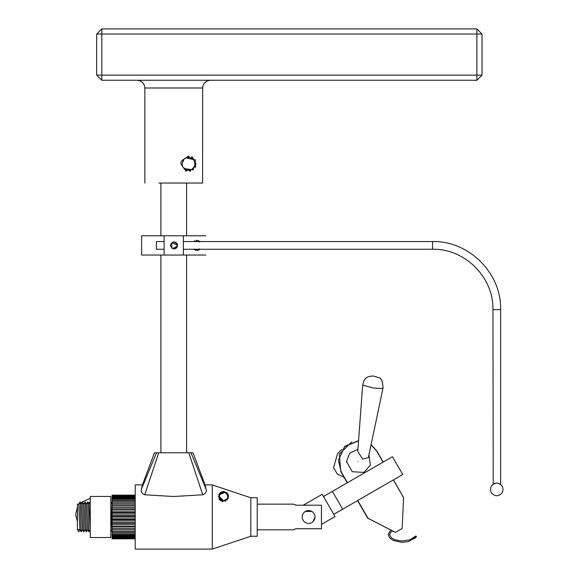 <?xml version="1.0" encoding="UTF-8"?>
<svg xmlns="http://www.w3.org/2000/svg" width="578" height="578" viewBox="0 0 578 578"><rect width="100%" height="100%" fill="white"/><g stroke="black" fill="none" stroke-linecap="round" stroke-linejoin="round"><path stroke-width="0.87" d="M101.815 80.277L96.678 75.14L476.872 75.14L476.872 80.277L101.815 80.277L101.815 34.037L482.009 34.037L482.009 75.14L476.872 75.14L476.872 28.9L482.009 34.037M476.872 28.9L101.815 28.9L101.815 34.037L96.678 34.037L96.678 75.14M101.815 28.9L96.678 34.037M476.872 80.277L482.009 75.14M144.847 183.031L144.847 87.986L202.647 87.986C203.138 83.34 205.703 80.768 210.349 80.277M202.647 87.986L202.618 183.031L158.928 183.031C140.931 183.031 140.931 183.031 158.928 183.031L202.618 183.031M195.241 159.933L195.581 166.934L195.321 167.454L194.584 165.98L192.944 170.12L192.084 169.144L191.195 169.636L190.292 171.298L188.782 170.214L187.59 170.156L186.261 171.167L183.529 167.866M194.916 159.412L194.251 160.807L192.366 157.05L191.947 156.826L190.95 157.787L189.743 157.433L188.428 156.024L183.963 159.188C180.444 161.096 179.975 163.466 182.569 166.283L183.103 167.288M194.959 164.166L194.584 165.98L194.974 163.769L194.172 160.655M193.399 159.542L186 157.823L193.471 159.622L190.574 157.649M185.487 158.069L184.801 158.488M182.576 166.305L182.063 163.769L183.963 159.188L182.063 163.935M188.182 170.214L184.216 168.581L187.59 170.156L184.216 168.581L191.304 169.592M189.606 170.127L190.892 169.766M192.835 168.566L193.933 167.273M193.991 167.187L194.454 166.305M191.939 169.238L193.919 167.302M192.539 158.719L193.355 159.492L186 157.823L193.471 159.622L186 157.823L187.547 157.382L184.396 158.798M183.313 167.584L187.539 170.149M192.084 169.144L194.201 166.818M194.251 160.807L193.897 160.2M185.95 157.845L189.808 157.44L186.86 157.527M188.536 170.221L191.195 169.636M190.285 169.975L191.188 169.643M185.083 169.231L187.106 170.069M193.825 160.092L193.529 159.701M186.116 157.772L189.989 157.483M192.134 158.423L190.769 157.715M183.277 167.533L183.566 167.916M194.974 163.776L194.584 165.98L194.974 163.769M184.685 168.964L187.561 170.149M183.053 167.208L182.706 166.58M185.769 171.001L186.261 171.167M184.216 168.581L187.59 170.156L184.216 168.581M182.677 161.009L183.963 159.188L182.677 161.009M194.555 166.045L194.938 164.448M195.321 167.454L195.581 166.934L195.321 167.454M186.853 157.527L186.275 157.715M190.596 157.657L189.866 157.454M189.743 157.433L185.401 158.112M193.471 159.622L186 157.823M185.524 169.484L186.889 170.011M186.593 183.031L186.593 235.781M186.593 255.05L186.593 452.769M183.378 255.05L183.378 235.781L141.632 235.781L141.632 255.05L205.833 255.05M183.378 235.781L205.833 235.781M199.432 248.807L198.911 250.151L198.492 249.349L197.647 250.52L196.498 249.667L195.769 250.469L195.01 249.27L196.542 249.674M194.699 249.111L194.1 249.79L193.717 249.27M198.998 241.734L198.536 240.535L197.886 241.279L196.852 240.246L195.436 241.387L194.555 240.78L194.172 241.561M200.046 241.561L199.807 241.192L199.439 242.03M164.109 235.781L164.109 255.05M171.803 248.005L171.825 242.811L170.51 245.419L171.724 247.948M171.493 247.666C173.61 249.494 175.553 249.241 177.33 246.9L177.33 243.93C175.553 241.59 173.61 241.337 171.493 243.165M198.044 241.322L198.673 241.561M197.373 241.185L196.036 241.221L197.373 241.185M195.436 241.387L195.01 241.561M195.147 249.335L196.123 249.624M196.498 249.667L196.087 249.617M170.51 245.542L170.618 246.257M175.026 242.442L174.57 242.283M174.13 248.627L176.391 247.276M177.33 243.93L177.33 246.9M171.045 243.627L170.51 245.289M171.811 242.818L171.825 248.02L172.468 248.388M176.687 246.755L175.488 248.143M174.939 242.406L176.456 243.649M176.651 246.842L175.018 248.388M174.05 248.641L172.15 248.229M173.068 242.247L173.87 242.182M172.743 248.497L172.179 248.244M176.724 246.69L172.641 248.461M176.911 244.74L171.825 242.811L176.926 244.812M176.94 244.891L176.911 246.105M176.854 246.307L174.729 248.497L176.463 247.167M174.664 248.518L173.87 248.648M171.825 242.811L173.971 242.189M174.332 242.233L175.654 242.803M164.109 249.27L156.407 249.27L156.407 241.561L164.109 241.561M496.784 483.035C491.683 484.458 491.683 484.458 496.784 483.035C501.885 484.458 501.885 484.458 496.784 483.035C491.379 484.198 489.53 487.413 491.221 492.673C494.927 496.769 498.633 496.769 502.347 492.673C504.038 487.413 502.188 484.198 496.784 483.035M492.933 309.635C493.764 277.382 464.813 248.432 432.561 249.27L432.561 241.561C468.931 240.621 501.581 273.264 500.635 309.635L492.933 309.635L493.236 484.111M494.183 483.591L494.732 483.374M494.934 483.309L495.303 483.208M499.84 483.815L500.635 484.321L500.635 309.635M497.463 483.071L497.037 483.042M197.849 465.673L193.009 452.769L154.478 452.769L142.434 484.877L141.386 489.255C140.729 491.748 141.841 493.598 144.738 494.79L173.747 496.509L202.748 494.79C205.645 493.598 206.765 491.748 206.108 489.255L205.053 484.877M158.697 452.769L144.738 494.79M156.515 452.769L141.386 489.255M205.06 484.906L197.835 465.673L205.06 484.906L212.278 484.906L212.278 549.1L250.809 536.254L257.232 536.254L257.232 497.723L250.809 497.723L250.809 536.254L250.809 497.766L212.278 484.906M190.978 452.769L206.108 489.255M188.789 452.769L202.748 494.79M142.434 484.877L135.209 484.877L135.209 549.1L212.278 549.1M220.673 493.272L219.886 494.183L220.521 493.41L219.264 493.496L219.886 494.183L218.665 494.602L219.221 496.162L218.311 496.531L219.402 497.759L219.207 496.488L219.539 498.128L219.207 496.488L223.476 500.758M222.479 500.635L219.857 498.742L218.889 498.857L219.192 499.37L222.292 501.516L222.949 501.625L222.74 500.692L225.695 501.155L225.658 500.151L226.164 499.797L223.491 500.758M219.575 498.207L222.935 500.721M225.854 492.94L227.999 493.995L227.002 494.082L225.854 492.94L223.765 492.232L225.803 492.911L221.482 491.719L221.88 492.528M227.681 495.765L227.002 494.082L228.512 495.339L227.631 495.527L228.635 496.74L227.718 496.972L228.346 498.207L227.024 498.85L227.385 499.869L226.164 499.797M219.691 498.46L222.74 500.692L219.553 498.157M222.205 492.413L220.305 492.413L220.839 493.135L223.765 492.232M223.094 491.336L227.125 492.824L223.094 491.336M226.619 493.605L227.718 496.032M227.631 495.527L226.229 493.222L223.715 492.225M220.839 493.135L221.844 492.55M219.64 494.616L224.878 492.456L219.669 494.566L224.878 492.456L219.669 494.566L224.878 492.456L219.669 494.566L219.293 495.628M219.264 497.159L222.588 500.664M219.235 496.957L222.696 500.685L219.857 498.742L221.808 500.418M219.315 497.434L219.546 498.157M227.739 496.589L227.718 496.972M224.011 500.721L224.625 500.599M223.657 500.75L227.024 498.85L227.645 497.405M219.214 496.683L219.748 498.561L221.482 500.259M227.017 498.865L227.277 498.431M219.214 496.242L223.086 500.736M219.221 496.162L219.748 498.561L222.855 500.707M222.566 501.574L222.949 501.625M219.214 496.661L219.402 497.759M219.748 498.561L222.74 500.692M222.154 492.434L221.735 492.593M220.521 493.41L219.85 494.233L220.521 493.41M227.645 495.592L226.273 493.258M219.257 497.145L222.205 500.562M227.746 496.488L227.71 495.953L227.746 496.488M226.923 493.966L227.739 496.249L226.786 493.793M222.082 500.519L219.734 498.539L222.819 500.7M227.544 497.766L227.674 497.253M222.631 500.671L219.734 498.539L222.674 500.678M227.457 498.026L227.681 497.225M227.588 497.622L227.739 496.639M79.901 529.571L78.695 504.146L77.409 504.146L77.409 529.571L79.901 529.571L81.195 531.839L82.466 529.571L83.767 531.839L85.038 529.571L86.339 531.839L87.61 529.571L88.911 531.839L90.255 529.694M80.06 529.571L78.767 531.839L77.495 529.571M82.632 529.571L81.267 531.717M85.204 529.571L83.839 531.717M87.777 529.571L86.411 531.717M90.349 529.571L88.983 531.717M112.089 531.774L110.759 529.571M78.673 504.161L80.002 501.935L81.195 531.839M110.81 501.957L112.053 531.839M90.247 501.935L88.961 504.161L90.19 529.571M86.389 504.161L87.675 501.935L89.005 504.161L90.182 529.571M87.719 501.935L88.911 531.839M86.425 504.153L87.618 529.571L86.411 504.146M83.817 504.161L85.147 501.935L86.339 531.839M83.853 504.153L85.045 529.571L83.861 504.161L82.575 501.935L83.767 531.839M81.245 504.161L82.575 501.935M81.281 504.153L82.473 529.571L81.288 504.161L80.002 501.935M302.193 516.992C302.807 508.402 314.425 508.409 315.032 516.992C314.418 525.575 302.8 525.568 302.193 516.992M295.77 505.215L321.455 505.215L321.455 528.762L295.77 528.762L293.545 529.78M295.77 504.912L293.545 504.197M315.032 517.115L314.605 519.297M314.367 519.832L314.15 520.236M302.28 518.069L302.215 517.548M302.193 517.115L302.193 516.739L302.193 517.115M307.453 510.67L307.886 510.605M308.984 510.576L312.199 511.66M312.517 511.891L312.994 512.296M135.209 538.248L112.089 538.248L112.089 538.797L135.209 538.797M112.089 538.645L135.209 538.645M112.089 538.299L135.209 538.299M135.209 537.02L112.089 537.02L112.089 537.793L135.209 537.793M112.089 537.489L135.209 537.489M112.089 534.628L112.089 536.276L135.209 536.276M112.089 536.023L135.209 536.023M112.089 532.468L112.089 535.141L135.209 535.141M112.089 534.137L135.209 534.137M112.089 533.935L135.209 533.935M112.089 529.397L112.089 532.685L135.209 532.685M112.089 531.449L135.209 531.449M112.089 531.312L135.209 531.312M112.089 529.802L135.209 529.802M112.089 526.074L112.089 529.723L135.209 529.723M112.089 528.292L135.209 528.292M112.089 528.227L135.209 528.227M112.089 526.724L135.209 526.724M112.089 522.454L112.089 526.356L135.209 526.356M112.089 524.773L135.209 524.773M112.089 523.343L135.209 523.343M135.209 521.009L112.089 521.009L112.089 522.678L135.209 522.678M112.089 518.654L112.089 521.074M112.089 519.745L135.209 519.745M135.209 517.108L112.089 517.108L112.089 518.827L135.209 518.827M112.089 514.81L112.089 517.245M112.089 516.067L135.209 516.067M135.209 513.213L112.089 513.213L112.089 514.911L135.209 514.911M112.089 511.024L112.089 513.409M112.089 512.419L135.209 512.419M135.209 509.428L112.089 509.428L112.089 511.06L135.209 511.06M135.209 507.405L112.089 507.405L112.089 509.688M112.089 508.915L135.209 508.915M112.089 507.441L135.209 507.441M112.089 507.405L112.089 505.895L135.209 505.895M135.209 504.052L112.089 504.052L112.089 506.198M112.089 505.671L135.209 505.671M112.089 504.161L135.209 504.161M112.089 504.052L112.089 502.715L135.209 502.715M135.209 501.119L112.089 501.119L112.089 502.788M112.089 501.292L135.209 501.292M112.089 501.119L112.089 499.992L135.209 499.992M135.209 498.698L112.089 498.698L112.089 500.36M112.089 498.93L135.209 498.93M112.089 498.698L112.089 497.817L135.209 497.817M135.209 496.863L112.089 496.863L112.089 498.474M112.089 497.145L135.209 497.145M135.209 495.671L112.089 495.671L112.089 496.264L135.209 496.264M112.089 495.996L135.209 495.996M112.089 495.671L135.209 495.368M112.089 495.151L127.507 495.151L112.089 495.527M127.507 495.173L135.209 495.173L127.507 495.151M112.089 496.863L112.089 496.264M112.089 537.02L112.089 536.276M112.089 538.248L112.089 537.793M90.255 537.54L90.255 496.437L110.81 496.437L110.81 537.54L90.255 537.54M85.356 504.298L86.873 503.33M87.842 502.853L90.255 502.072M313.753 528.762L303.472 528.762M321.455 524.405L335.059 516.551L333.773 514.326L402.736 474.509L392.462 456.714L332.393 491.394L342.675 509.189M303.313 505.215L322.213 494.306L333.773 514.326M315.032 516.992L313.124 521.558M303.688 521.11L303.096 520.279M302.634 519.347L302.482 518.907M305.408 511.422L311.809 511.422M314.107 513.661L314.772 515.164M314.952 515.944L315.003 516.371M323.499 496.531L332.393 491.394M383.084 462.125L376.733 451.129L371.047 444.8M358.555 440.855L344.64 446.642L338.412 460.363L341.136 471.684L347.486 482.681M357.76 500.476L368.041 518.278L395.453 532.367L402.129 528.516L403.632 497.723L393.358 479.928M383.2 462.06L376.748 450.891L371.09 444.583M358.577 440.617L344.654 446.397L338.412 460.363M403.632 497.723L393.474 479.856M344.141 477.37L337.364 474.09L333.578 467.783L337.501 453.766L341.771 449.489M395.388 532.331L392.585 530.958M391.234 530.257L367.68 518.134L357.551 500.599M347.277 482.803L340.796 471.576L339.3 454.221L351.662 441.946M395.33 532.367L393.423 531.327M391.255 530.243L367.68 518.134M357.941 449.214L349.668 453.239L346.547 461.389L352.219 471.691L363.952 472.428L370.382 465.073L368.959 454.705M346.547 461.389L346.59 462.393M363.829 472.479L364.848 471.959M383.019 387.997L368.345 457.632L362.666 459.12L357.775 451.476L362.666 385.15L372.839 387.831C378.98 388.611 382.369 388.662 383.019 387.997L383.019 387.816C382.672 379.349 380.555 378.792 379.97 378.019L373.641 376.054C364.126 375.982 363.743 381.27 362.666 385.129L362.666 385.15M358.107 461.389C359.502 461.389 359.502 461.389 358.107 461.389M413.443 538.559L413.191 537.735L416.023 536.001L416.456 536.471C416.333 537.128 415.524 537.858 414.029 538.653M196.26 163.769L194.865 163.769M228.642 496.488L227.667 496.488M144.847 87.986C144.384 83.304 141.812 80.739 137.138 80.277M160.901 452.769L160.901 255.05M160.901 235.781L160.901 183.031M432.561 241.561L183.378 241.561M432.561 249.27L183.378 249.27M110.86 501.935L112.146 504.161M85.147 501.935L86.433 504.161M293.436 504.146L257.232 504.146M293.436 529.831L257.232 529.831M77.409 521.674L75.653 514.355L77.409 507.036M80.515 502.824L90.255 498.323M391.284 530.221L390.049 531.131L388.25 534.426L389.565 537.865L393.372 540.495L401.537 542.294L408.198 541.702L416.095 537.193L415.38 536.16L413.458 537.504C414.245 537.706 414.484 538.046 414.18 538.537M413.176 537.75L409.961 539.816L401.551 541.022L394.658 539.65L391.292 537.764L389.514 534.643L390.605 532.36L392.614 530.944"/></g></svg>
